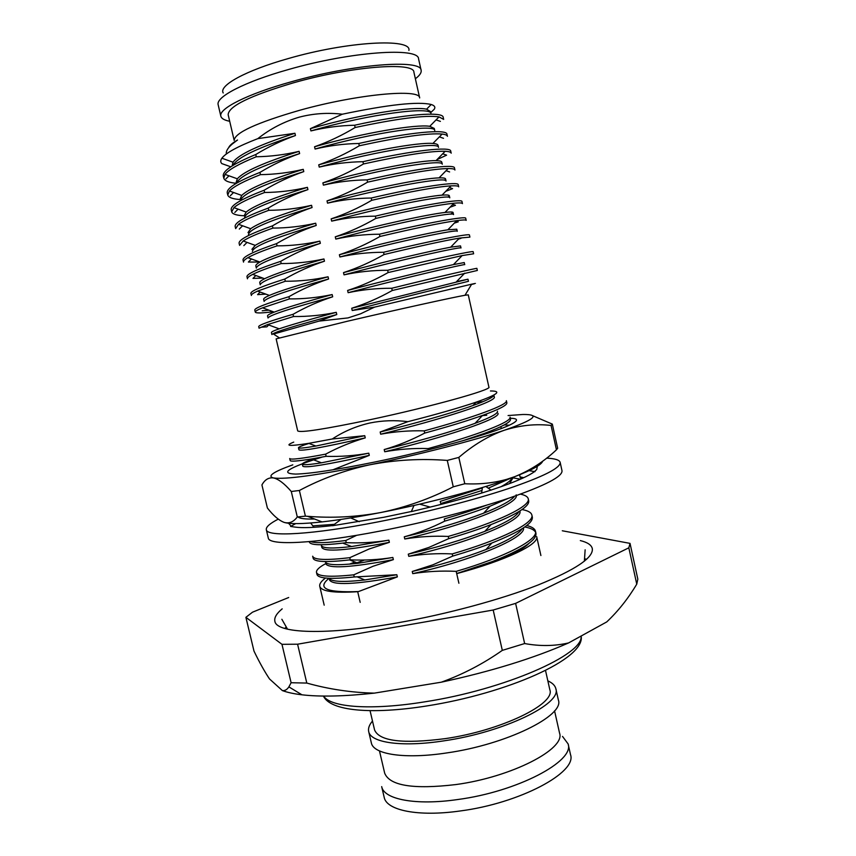 <?xml version="1.0" encoding="UTF-8"?>
<svg xmlns="http://www.w3.org/2000/svg" width="856" height="856" viewBox="0 0 856 856"><rect width="100%" height="100%" fill="white"/><g stroke="black" fill="none" stroke-linecap="round" stroke-linejoin="round"><path stroke-width="1.28" d="M297.952 516.917C299.782 518.576 305.314 519.271 314.548 519.014M510.283 418.242C518.8 418.466 518.576 420.745 509.62 425.068C492.296 433.532 430.247 450.705 374.125 462.154C336.504 469.762 310.321 473.743 295.566 474.085C279.356 473.464 288.215 467.793 322.177 457.072M556.443 449.817C544.031 461.502 530.153 470.447 514.788 476.642L506.945 479.274C493.634 483.019 479.585 484.507 464.787 483.747L458.827 457.414C473.625 444.756 488.83 435.693 504.419 430.215C520.159 425.261 535.706 423.677 551.061 425.453L556.443 449.817L557.663 448.266L552.323 424.105L532.357 415.577M297.3 516.981C293.458 522.064 289.018 523.851 283.967 522.331C278.789 520.32 273.267 515.537 267.382 507.983L261.925 484.945C264.793 479.681 268.645 477.338 273.481 477.948C278.457 479.039 284.395 483.554 291.297 491.494L297.3 516.981L305.399 516.136L299.375 490.488C321.428 478.75 344.915 470.179 369.813 464.787C395.151 459.865 420.981 458.409 447.281 460.421L453.263 486.818C430.172 498.716 406.022 507.276 380.834 512.509C356.545 517.024 332.096 518.287 307.497 516.296L305.399 516.136M453.263 486.818L464.787 483.747M458.827 457.414L447.281 460.421M299.375 490.488L291.297 491.494M552.323 424.105L551.061 425.453M284.342 522.449C290.163 524.172 302.724 524 322.027 521.903C338.655 520.041 358.247 516.906 380.834 512.509C425.678 503.756 475.829 490.574 506.602 479.638L514.788 476.642C532.239 469.912 541.527 464.755 542.65 461.181M292.805 464.851C273.299 471.849 266.858 476.214 273.481 477.948C285.369 479.638 317.48 475.251 369.813 464.787C418.959 454.739 474.299 440.455 504.419 430.215C534.786 419.579 540.981 414.325 523.005 414.475L508.09 415.545M278.243 519.143C269.843 523.487 265.863 526.986 266.312 529.671C266.708 537.161 312.098 534.807 378.063 521.882C423.346 513.065 473.315 500.268 508.197 488.68C543.485 476.632 560.808 467.858 560.156 462.368C559.46 459.94 554.945 458.538 546.631 458.153M266.312 529.671L268.281 537.975C268.763 545.828 314.227 543.87 380.182 531.052C425.453 522.31 475.39 509.459 510.208 497.711C545.443 485.459 562.702 476.46 561.996 470.704L560.156 462.368M341.03 519.421L332.481 525.723L383.82 517.27L411.372 511.492M288.547 523.241L291.104 526.162M414.004 505.468L411.319 511.62L426.427 508.004C450.556 502.205 472.009 496.266 490.777 490.167L501.637 486.497C518.083 480.655 528.955 475.743 534.272 471.763L536.744 469.495L537.333 466.263M295.662 523.626L290.58 526.451L295.117 527.103C302.414 528.152 314.944 527.628 332.716 525.552M313.97 527.307L310.621 522.995M359.252 521.711L350.671 517.923M430.204 507.094L419.675 504.152M485.834 486.465L491.119 490.199M482.442 487.503L481.596 493.077M519.678 474.727L519.977 476.931L523.819 477.659M529.115 470.65L534.989 471.667M519.977 476.931L521.24 478.836M457.66 799.536C415.642 805.657 383.884 799.408 381.68 786.621L384.184 797.321C386.463 810.418 418.274 816.977 460.293 810.953C519.881 803.249 577.265 772.422 570.513 754.65L568.117 743.928C574.772 761.252 517.259 791.704 457.66 799.536M554.56 710.833L559.567 733.164C565.666 749 511.631 777.066 455.884 784.567C413.469 789.553 389.737 785.765 384.686 773.214L379.476 750.937M547.851 680.873C552.409 682.906 555.073 685.506 555.844 688.684C562.018 703.782 503.799 732.244 444.114 740.815C402.01 747.395 370.52 742.762 368.69 731.548C367.994 728.36 369.257 724.85 372.488 721.041M555.844 688.684L558.38 700.048C564.66 715.595 506.57 744.474 446.896 752.906C404.802 759.379 373.259 754.414 371.344 742.88L368.69 731.548M545.518 670.473L549.852 689.818C555.598 703.996 501.07 730.585 445.302 738.621C402.898 744.089 379.315 741.2 374.575 729.965L370.06 710.662M585.044 558.85L586.563 559.332M580.325 540.575C587.409 542.319 591.4 544.962 592.288 548.493C593.743 557.556 575.671 569.722 538.06 585.001C500.803 599.564 446.757 614.212 397.516 622.858C325.922 635.569 276.263 633.461 274.862 621.199C274.123 617.625 276.563 613.517 282.18 608.851M325.526 578.014C321.203 581.203 319.277 583.963 319.748 586.285C321.203 591.368 333.851 593.176 357.701 591.699L360.183 602.357M364.495 560.017L354.587 563.665M347.301 321.268L276.135 338.869L297.706 430.91C300.413 432.943 324.51 429.22 369.985 419.729C430.151 406.985 492.361 389.662 488.904 387.115L468.264 294.86L464.99 295.267C453.701 297.171 397.687 309.519 347.301 321.268M293.597 82.786C250.209 95.647 228.392 106.294 228.167 114.747L234.18 140.416C234.608 132.819 256.522 122.761 299.921 110.21C357.412 94.149 420.296 88.382 419.665 97.926L413.897 72.204C414.304 61.568 351.099 66.361 293.597 82.786M415.363 78.752C419.665 75.531 421.591 72.728 421.131 70.353L418.573 58.914C418.98 46.93 350.628 51.585 288.451 69.529C244.452 81.844 215.487 97.049 218.173 104.807L220.848 116.223C221.469 118.567 224.422 120.247 229.697 121.274M421.131 70.353C421.644 58.893 353.453 64.018 291.275 81.791C247.277 93.999 218.248 108.83 220.848 116.223M408.901 50.429C411.961 37.921 347.322 41.366 288.044 58.625C245.661 70.556 218.558 85.621 223.202 92.962M293.747 442.113C284.064 445.997 289.05 446.404 308.706 443.355L332.267 438.989L364.752 435.693L365.255 437.876C351.377 441.996 338.174 447.41 325.633 454.151L326.136 456.323L311.338 458.987C297.695 461.17 290.644 461.694 290.184 460.549L289.703 458.506C290.355 460.004 302.329 458.549 325.633 454.151M424.212 430.878C473.967 417.461 508.464 404.642 506.378 400.704L506.838 402.759C507.415 405.07 499.337 409.286 482.581 415.406C467.611 420.745 448.319 426.641 424.715 433.083L424.212 430.878C409.435 430.461 394.916 431.574 380.674 434.206L380.171 432.013L407.895 421.666C395.023 420.029 382.375 420.467 369.942 422.992C356.299 426.095 343.738 431.424 332.267 438.989M230.799 166.813L221.832 163.603C220.367 162.18 220.388 160.382 221.897 158.221C225.738 152.957 237.722 146.429 257.838 138.629L294.935 133.269L295.448 135.537C281.549 140.523 268.313 146.858 255.773 154.519L256.286 156.755C270.635 156.53 284.898 154.722 299.097 151.33L299.621 153.588C285.711 158.521 272.486 164.801 259.935 172.409L260.459 174.645C274.797 174.453 289.06 172.698 303.259 169.349L303.784 171.607C289.874 176.486 276.649 182.713 264.097 190.267L264.622 192.493C278.96 192.354 293.223 190.631 307.411 187.346L307.935 189.593C294.036 194.419 280.811 200.593 268.26 208.083L268.773 210.309C283.111 210.212 297.364 208.543 311.563 205.301L312.076 207.537C298.177 212.32 284.952 218.43 272.401 225.877L272.925 228.092C287.252 228.038 301.505 226.412 315.693 223.223L316.217 225.46C302.318 230.189 289.093 236.245 276.541 243.628L277.066 245.854C291.382 245.833 305.645 244.249 319.823 241.114L320.347 243.339C306.448 248.015 293.223 254.018 280.682 261.358L281.196 263.562C295.513 263.594 309.765 262.054 323.953 258.961L324.467 261.198C310.567 265.82 297.353 271.769 284.802 279.045L285.315 281.25C299.632 281.314 313.885 279.826 328.062 276.788L328.576 279.013C314.687 283.582 301.462 289.478 288.921 296.7L289.435 298.905C303.741 299.012 317.993 297.567 332.171 294.571L332.684 296.797C318.796 301.312 305.571 307.154 293.03 314.323L293.544 316.527C307.85 316.677 322.091 315.276 336.269 312.333L336.783 314.548L319.01 321.118L347.996 317.918L360.579 313.81L374.639 307.101L352.223 310.493L351.709 308.267C365.683 303.784 379.197 297.867 392.251 290.505L391.748 288.258C376.929 288.194 362.388 289.67 348.125 292.688L347.611 290.462C361.585 285.915 375.11 279.944 388.164 272.54L387.65 270.282C372.831 270.261 358.29 271.78 344.026 274.851L343.513 272.615C357.487 268.024 371.001 261.99 384.066 254.532L383.552 252.274C368.733 252.285 354.181 253.858 339.907 256.971L339.393 254.735C353.378 250.091 366.892 244.014 379.957 236.481L379.443 234.223C364.613 234.287 350.061 235.903 335.787 239.07L335.274 236.823C349.259 232.126 362.784 225.995 375.838 218.408L375.324 216.151C360.494 216.247 345.942 217.906 331.668 221.126L331.154 218.879C345.139 214.128 358.653 207.944 371.718 200.304L371.204 198.036C356.364 198.175 341.812 199.887 327.527 203.15L327.013 200.903C340.998 196.099 354.523 189.85 367.588 182.157L367.074 179.888C352.233 180.07 337.671 181.825 323.386 185.142L322.873 182.895C336.857 178.037 350.382 171.735 363.447 163.978L362.933 161.698C348.092 161.934 333.519 163.731 319.245 167.102L318.721 164.844C332.716 159.933 346.241 153.577 359.306 145.766L358.782 143.487C343.941 143.755 329.367 145.606 315.083 149.03L314.559 146.761C328.554 141.807 342.079 135.387 355.144 127.512L354.63 125.233C339.779 125.554 325.205 127.448 310.921 130.915L310.396 128.646L342.325 114.212C388.389 104.571 418.017 101.34 431.199 104.496C434.548 105.556 435.576 107.118 434.292 109.194L430.718 112.607M319.01 321.118L273.503 334.054L279.259 337.799M293.544 316.527L267.607 324.574L259.068 328.18L258.705 326.639C258.64 325.087 270.079 320.979 293.03 314.323M228.659 147.671C229.494 145.531 232.447 142.984 237.519 140.02C229.44 145.574 225.716 150.239 226.337 153.994M342.325 114.212C327.816 112.5 313.531 113.463 299.461 117.101C284.213 121.541 270.346 128.721 257.838 138.629M354.63 125.233C405.712 113.837 443.108 111.376 443.194 117.283L443.665 119.401L439.021 116.887C425.657 114.929 397.698 118.481 355.144 127.512M358.782 143.487C409.789 131.974 447.014 128.882 446.96 134.189L447.431 136.307C447.174 135.184 445.409 134.435 442.124 134.06C428.332 132.894 400.726 136.789 359.306 145.766M362.933 161.698C413.855 150.067 450.898 146.355 450.716 151.073L451.187 153.181C450.962 152.111 448.951 151.48 445.163 151.277C430.985 150.859 403.754 155.086 363.447 163.978M437.041 159.591L446.607 155.161L442.691 153.802M367.074 179.888C417.921 168.129 454.793 163.796 454.472 167.915L454.943 170.023C454.739 169.028 452.471 168.536 448.148 168.546C433.628 168.825 406.771 173.361 367.588 182.157M371.204 198.036C421.965 186.148 458.666 181.194 458.228 184.736L458.698 186.833C458.516 185.934 455.97 185.613 451.069 185.859C436.239 186.79 409.789 191.605 371.718 200.304M445.741 191.337L452.567 188.641L449.432 187.539M375.324 216.151C426.01 204.145 462.54 198.571 461.973 201.524L462.433 203.621C462.294 202.84 459.458 202.701 453.937 203.214C438.839 204.766 412.806 209.827 375.838 218.408M450.042 207.227L455.456 205.28L452.835 204.349M379.443 234.223C430.054 222.111 466.402 215.915 465.707 218.28L466.178 220.377C466.06 219.725 462.914 219.81 456.73 220.623C441.418 222.742 415.823 228.028 379.957 236.481M454.301 223.138L458.27 221.832L456.259 221.116M383.552 252.274C434.078 240.033 470.265 233.228 469.441 235.015L469.901 237.101L459.469 238.086C443.964 240.729 418.83 246.207 384.066 254.532M458.516 239.07L461.02 238.321M387.65 270.282C438.101 257.924 474.117 250.508 473.154 251.707L473.625 253.793L462.144 255.58L388.164 272.54M391.748 288.258C442.124 275.782 477.958 267.757 476.878 268.377L477.338 270.464L392.251 290.505M255.773 154.519C233.228 163.796 222.4 170.975 223.298 176.069L223.801 178.176C224.625 180.884 228.83 182.596 236.395 183.302M256.286 156.755C239.027 163.796 228.595 169.67 225 174.378L223.801 178.176M259.935 172.409C237.347 181.386 226.455 188.224 227.257 192.921L227.76 195.018C228.541 197.511 232.704 199.02 240.247 199.544M260.459 174.645C243.789 181.204 233.453 186.661 229.44 191.006L227.76 195.018M264.097 190.267C241.467 198.945 230.499 205.44 231.216 209.731L231.709 211.839C232.436 214.118 236.556 215.423 244.056 215.766M264.622 192.493C248.561 198.603 238.332 203.653 233.945 207.644L231.709 211.839M268.26 208.083C245.576 216.482 234.544 222.624 235.165 226.519L235.657 228.616L238.524 224.304L250.669 228.713L248.005 232.607M268.773 210.309C253.323 215.99 243.243 220.645 238.524 224.304M272.401 225.877C249.674 233.977 238.578 239.776 239.102 243.286L239.594 245.372L243.179 240.985L255.249 245.372L251.921 249.331M272.925 228.092C258.084 233.346 248.176 237.636 243.179 240.985M276.541 243.628C253.772 251.439 242.601 256.896 243.04 260.01L243.532 262.107C243.275 261.005 244.741 259.529 247.898 257.667L259.882 262.043C256.971 263.723 255.623 265.05 255.837 266.023L256.329 268.11C256.971 263.766 278.307 255.516 320.347 243.339M251.45 258.961L248.39 262.054L259.839 262.022M277.066 245.854C262.856 250.69 253.141 254.628 247.898 257.667M280.682 261.358C257.859 268.87 246.624 273.995 246.967 276.713L247.459 278.799C247.224 277.761 248.978 276.285 252.702 274.38L264.59 278.724C261.166 280.447 259.55 281.774 259.753 282.694L260.235 284.781C261.005 280.982 282.416 273.118 324.467 261.198M255.826 275.514L252.98 278.393L262.835 278.082M281.196 263.562C267.628 268.014 258.137 271.62 252.702 274.38M284.802 279.045C261.936 286.268 250.637 291.051 250.883 293.383L251.375 295.47C251.172 294.518 253.237 293.052 257.592 291.094L269.362 295.416C265.381 297.182 263.477 298.487 263.648 299.333L264.14 301.408C265.039 298.166 286.514 290.698 328.576 279.013M260.149 292.035L257.592 294.635L265.874 294.132M285.315 281.25L257.592 291.094M288.921 296.7C266.013 303.645 254.639 308.085 254.799 310.022L255.281 312.108C255.88 313.328 261.84 313.2 273.171 311.734M262.214 310.781L268.955 310.182M289.435 298.905L262.557 307.828C257.538 309.829 255.12 311.252 255.281 312.108M475.048 402.523L483.084 401.635M428.524 449.807L428.235 448.555C413.459 448.095 398.95 449.165 384.708 451.754L384.205 449.56C398.168 445.484 411.672 439.995 424.715 433.083M428.235 448.555C477.916 435.019 512.252 421.623 510.037 417.118L510.497 419.173C511.15 421.912 502.44 426.663 484.357 433.436L462.165 440.936M482.367 415.642L486.743 415.235M481.992 490.467L440.765 503.574L440.262 501.381L482.367 487.984M511.064 478.033L488.894 487.909M489.546 485.309L486.069 486.625M508.464 498.288L490.081 506.196C477.359 511.075 462.251 516.05 444.756 521.122L444.253 518.929C460.314 514.285 474.363 509.727 486.411 505.243M512.348 477.734L520.437 479.189M520.427 494.147C525.113 495.132 527.724 496.662 528.238 498.748L528.687 500.781C529.671 506.281 517.131 514.199 491.087 524.567C479.018 529.211 464.904 533.898 448.737 538.627L448.244 536.434C433.489 535.781 419.001 536.626 404.77 538.98L404.278 536.808C418.22 532.978 431.713 527.745 444.756 521.122M528.238 498.748C531.062 506.024 497.55 522.331 448.244 536.434M522.032 509.545C527.938 510.636 531.212 512.455 531.854 514.991L532.314 517.024C533.331 523.219 519.849 531.876 491.868 543.014C480.526 547.38 467.472 551.735 452.717 556.1L452.225 553.918C437.47 553.222 422.982 554.025 408.761 556.325L408.269 554.164L428.845 547.444L448.737 538.627M531.854 514.991C534.807 522.823 501.456 539.708 452.225 553.918M334.386 524.321L312.857 525.873M356.695 535.3L345.77 540.5L346.263 542.65L342.775 543.111C321.503 545.604 310.364 545.24 309.348 542.03L309.251 541.623M345.77 540.5C326.714 543.004 314.976 543.335 310.546 541.506M349.772 557.684L350.275 559.824L349.612 559.91C326.478 562.531 314.323 561.975 313.157 558.24L312.675 556.207C313.852 559.942 326.222 560.434 349.772 557.684L369.075 549.017L389.373 542.33C347.108 550.504 324.606 552.227 321.845 547.487L321.375 545.454C322.338 548.418 332.406 548.782 351.581 546.545L388.87 540.168L389.373 542.33M353.763 574.825L354.266 576.965C330.673 579.405 318.229 578.56 316.966 574.419L316.485 572.397C316.132 570.085 319.181 567.175 325.644 563.665C328.522 568.919 351.088 567.571 393.364 559.631L373.066 566.244L353.763 574.825C330.17 577.297 317.747 576.495 316.485 572.397M526.74 525.53C531.94 526.804 534.85 528.687 535.471 531.212L535.931 533.235C536.958 540.19 522.449 549.627 492.414 561.547L456.687 573.541L456.195 571.359C441.45 570.631 426.962 571.391 412.742 573.638L412.25 571.476L432.826 564.842L452.717 556.1M524.782 526.986C530.656 528.077 534.251 529.832 535.567 532.25M535.471 531.212C538.542 539.58 505.35 557.042 456.195 571.359M365.255 437.876C323.076 447.442 300.97 451.422 298.947 449.817L298.466 447.774C298.476 447.067 301.975 445.623 308.941 443.451M326.136 456.323C340.421 456.794 354.63 455.745 368.786 453.188L369.289 455.371L333.134 469.709M369.289 455.371C327.099 464.69 304.929 468.296 302.778 466.167L302.296 464.123C302.264 463.235 305.613 461.641 312.333 459.362M354.266 576.965L396.852 574.74L397.345 576.89L358.557 591.55C326.425 592.791 316.602 588.372 329.068 578.282M397.345 576.89C355.069 584.616 332.428 585.59 329.432 579.812M356.845 563.409L357.69 563.098M493.859 395.023L494.265 396.874C497.818 401.229 441.011 419.601 380.674 434.206M497.935 413.277C501.627 418.295 445.024 437.32 384.708 451.754M512.541 478.59L509.534 483.619M516.168 494.854C520.587 503.2 464.979 525.37 404.77 538.98M519.795 511.075C524.364 520.095 468.949 542.886 408.761 556.325M523.498 527.863C526.322 537.782 471.645 560.637 412.742 573.638M364.752 435.693L315.875 446.04C304.618 447.977 298.819 448.555 298.466 447.774M368.786 453.188L321.492 462.807C309.134 464.755 302.735 465.204 302.296 464.123M350.275 559.824C364.528 560.53 378.726 559.749 392.861 557.47L393.364 559.631M392.861 557.47L358.097 563.259C337.253 565.602 326.275 565.067 325.173 561.643M396.852 574.74L364.817 579.951C343.213 582.348 331.315 581.802 329.143 578.282M349.376 564.168L354.962 562.018M493.826 395.044C493.773 397.002 486.829 400.49 472.994 405.519C452.289 412.966 415.181 423.442 380.171 432.013M497.475 411.222C498.021 413.512 490.552 417.546 475.048 423.335C454.311 430.985 418.167 441.332 384.205 449.56M501.135 427.604L500.985 428.631M512.059 477.659C511.556 479.981 507.854 482.998 500.942 486.743M514.606 496.202C511.075 500.728 500.739 506.388 483.608 513.183C461.213 521.775 434.773 529.65 404.278 536.808M518.95 511.556C516.318 516.724 504.954 523.316 484.881 531.33C462.893 539.783 437.363 547.391 408.269 554.164M522.203 528.698C518.64 534.401 506.559 541.356 485.951 549.541C464.444 557.812 439.877 565.12 412.25 571.476M346.263 542.65C360.526 543.325 374.725 542.49 388.87 540.168M407.895 421.666C436.228 414.443 459.009 407.927 476.225 402.127C497.561 394.67 502.301 390.946 490.445 390.967M528.826 543.485C523.69 548.889 511.257 555.244 491.515 562.542L456.687 573.541M294.935 133.269C259.282 144.792 238.642 154.433 233.014 162.191L232.244 165.411M295.448 135.537C257.72 147.724 236.877 157.707 232.928 165.454M299.097 151.33C264.258 162.383 243.671 171.532 237.337 178.797L236.192 182.253M299.621 153.588C260.449 166.043 239.466 175.887 236.695 183.131M303.259 169.349C269.244 179.942 248.732 188.63 241.724 195.425L240.14 199.063M303.784 171.607C263.06 184.34 241.991 194.023 240.568 200.668M307.411 187.346C274.22 197.479 253.804 205.729 246.164 212.063L244.078 215.851M307.935 189.593C265.949 202.487 244.816 211.946 244.57 217.948M311.563 205.301C279.195 214.995 258.908 222.806 250.669 228.713M312.076 207.537C270.079 220.195 248.882 229.248 248.497 234.694M315.693 223.223C284.181 232.49 264.033 239.873 255.249 245.372M316.217 225.46C274.198 237.872 252.927 246.528 252.413 251.418M319.823 241.114C289.168 249.963 269.18 256.939 259.882 262.043M323.953 258.961C294.154 267.404 274.369 273.984 264.59 278.724M328.062 276.788C299.151 284.823 279.58 291.029 269.362 295.416M332.171 294.571C304.148 302.211 284.834 308.053 274.22 312.119C269.629 313.917 267.404 315.19 267.543 315.939L268.035 318.015C269.062 315.318 290.612 308.235 332.684 296.797M336.269 312.333C309.166 319.577 290.12 325.077 279.152 328.832C273.899 330.662 271.331 331.893 271.438 332.524L271.919 334.589C273.075 332.438 294.689 325.751 336.783 314.548M430.953 113.655C431.916 106.198 371.611 113.356 310.921 130.915M430.482 111.547L426.577 109.194C414.036 105.984 361.039 114.041 310.396 128.646M314.559 146.761C364.324 132.541 416.412 124.045 429.765 126.314L434.26 128.443L434.73 130.551C435.854 123.81 375.763 131.642 315.083 149.03M318.721 164.844C367.609 151.009 418.766 142.107 432.911 143.455C436.1 143.712 437.812 144.332 438.037 145.306L438.507 147.414C439.781 141.379 379.893 149.896 319.245 167.102M322.873 182.895C370.883 169.435 421.109 160.179 436.004 160.65C439.663 160.725 441.589 161.228 441.792 162.148L442.263 164.245C443.697 158.927 384.023 168.118 323.386 185.142M444.703 180.263L445.559 178.958L446.019 181.055C447.602 176.432 388.143 186.308 327.527 203.15M445.559 178.958C445.377 178.112 443.205 177.748 439.053 177.877C423.442 178.251 374.158 187.817 327.013 200.903M447.945 197.158L449.304 195.735L449.775 197.832C451.508 193.916 392.251 204.456 331.668 221.126M449.304 195.735C449.154 194.986 446.725 194.794 442.038 195.147C425.764 196.334 377.41 206.157 331.154 218.879M450.705 214.128L453.049 212.491L453.52 214.578C455.413 211.368 396.36 222.571 335.787 239.07M453.049 212.491C452.931 211.849 450.235 211.839 444.981 212.449C428.086 214.407 380.653 224.465 335.274 236.823M339.393 254.735C383.884 242.73 430.375 232.479 447.859 229.793L456.783 229.205L457.254 231.291C459.298 228.787 400.458 240.654 339.907 256.971M343.513 272.615C387.105 260.952 432.665 250.551 450.673 247.181L460.517 245.897L460.988 247.983C463.182 246.164 404.546 258.705 344.026 274.851M347.611 290.462C390.315 279.152 434.934 268.613 453.434 264.611L464.241 262.557L464.712 264.643C467.055 263.52 408.633 276.713 348.125 292.688M456.537 281.656L467.965 279.195L468.425 281.271C470.928 280.843 412.699 294.689 352.223 310.493M467.965 279.195L351.709 308.267M261.026 327.206L266.879 326.842L268.698 324.98M471.506 284.47C476.696 283.208 476.749 283.111 471.677 284.181L374.639 307.101M358.557 591.55L357.701 591.699M245.897 617.326L281.966 644.322L291.104 682.735L288.889 686.887C287.07 689.615 284.909 690.856 282.394 690.599L269.522 678.958C264.579 671.586 259.389 662.298 253.986 651.084L245.897 617.326L252.52 612.179L288.686 597.509M297.588 644.204L493.184 610.018L502.312 650.378C483.223 663.775 462.893 674.378 441.322 682.189L374.307 693.135C351.26 692.579 328.757 689.219 306.801 683.067L297.588 644.204L281.966 644.322M515.612 603.384L628.828 547.819L636.757 584.145C628.133 598.601 618.128 611.184 606.754 621.916L568.587 642.931C554.602 646.152 539.954 646.366 524.642 643.552L515.612 603.384L493.184 610.018M636.757 584.145L637.827 579.148L630.027 543.378L628.828 547.819M630.027 543.378L562.296 530.774M306.801 683.067L291.104 682.735M524.642 643.552L502.312 650.378M374.307 693.135C344.369 696.377 320.251 696.934 301.954 694.805C293.983 693.863 287.455 692.461 282.394 690.599M568.587 642.931C533.341 658.403 490.916 671.489 441.322 682.189M458.902 583.236L456.708 573.627C506.174 560.37 539.441 544.245 536.68 536.605L540.896 555.533M284.727 628.465L285.883 627.362M562.51 736.406L568.117 743.928M237.519 140.02L232.211 144.043M509.309 425.207L504.28 424.897M323.632 696.056C330.255 707.334 370.948 710.598 424.683 701.845C504.708 689.626 584.252 654.348 581.053 636.062M585.14 549.809L584.359 561.226M287.541 629.203L281.859 619.273M322.027 521.903L307.497 516.296M522.845 478.108L521.785 477.274M323.418 696.056C330.298 711.079 371.643 714.674 426.47 705.997C506.763 693.488 585.761 658.949 581.138 636.019M319.748 586.285L324.189 605.171M308.706 443.355L315.875 446.04M311.338 458.987L321.492 462.807M342.775 543.111L351.581 546.545M349.612 559.91L358.097 563.259M357.744 577.105L364.817 579.951M472.994 405.519L476.225 402.127M475.048 423.335L482.581 415.406M483.159 434.709L484.357 433.436M483.608 513.183L490.081 506.196M484.881 531.33L491.087 524.567M485.951 549.541L491.868 543.014M491.515 562.553L492.414 561.547M221.897 158.221L233.014 162.191M225 174.378L237.337 178.797M229.44 191.006L241.724 195.425M233.945 207.644L246.164 212.063M262.557 307.828L274.22 312.119M267.607 324.574L279.152 328.832M426.577 109.194L431.199 104.496M429.765 126.314L439.021 116.887M432.911 143.455L442.124 134.06M436.004 160.65L445.163 151.277M439.053 177.877L448.148 168.546M442.038 195.147L451.069 185.859M444.981 212.449L453.937 203.214M447.859 229.793L456.73 220.623M450.673 247.181L459.469 238.086M453.434 264.611L462.144 255.58M456.13 282.073L464.744 273.139M229.001 175.812L225.898 178.883M233.581 192.493L230.339 195.714M238.107 209.153L234.801 212.449M242.59 225.781L239.306 229.087M247.042 242.387L243.832 245.619M440.391 121.381L436.057 119.904M443.526 138.308L439.363 136.874M449.625 171.938L446.051 170.697M464.99 295.267L471.677 284.181M301.954 694.805L288.889 686.887"/></g></svg>
